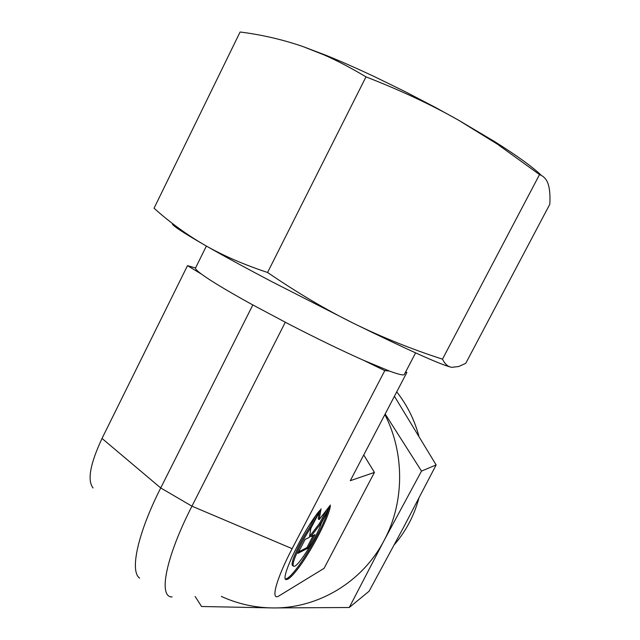<?xml version="1.0" encoding="UTF-8"?>
<svg xmlns="http://www.w3.org/2000/svg" width="640" height="640" viewBox="0 0 640 640"><rect width="100%" height="100%" fill="white"/><g stroke="black" fill="none" stroke-linecap="round" stroke-linejoin="round"><path stroke-width="0.96" d="M195.112 596.44L201.568 606.496L272.8 607.928C317.776 608.616 362.288 582.288 384.112 540.448C404.52 502.456 404.816 453.488 384.88 414.52M201.32 274C197.104 270.848 195.16 268.84 195.488 267.976L187.488 265.648L201.32 274C210.16 280.52 226.504 290.384 250.344 303.592L288.816 324.096L250.344 303.592M286.768 579.48C278.2 582.336 302.44 531.176 319.728 510.424L310.44 528.24C303.216 539.424 297.888 549.64 294.456 558.904C292.776 563.872 292.656 566.344 294.096 566.312C298.224 566.68 316.304 537.992 321.328 523.288L330.304 506.104C329.096 517.232 310.408 552.96 297 569.896C292.264 575.96 288.848 579.152 286.768 579.48L285.784 578.896C287.872 578.576 291.288 575.384 296.032 569.328C307.92 554.272 324.392 523.968 328.336 509.872M310.44 528.24L309.432 527.656L315.48 516.048M293.272 565.832L293.104 565.736C291.656 565.76 291.776 563.288 293.448 558.32C296.872 549.056 302.2 538.832 309.432 527.656M307.88 548.192L297.824 553.384L305.12 539.384L309.424 537.304L310.864 528.368L321.056 508.808L319.2 519.56L330.416 505.024L320.528 523.96L310.808 536.64L314.952 534.632L307.88 548.192L306.896 547.632L313.248 535.456M310.808 536.64L309.816 536.064L319.544 523.4L326.464 510.144M320.528 523.96L319.544 523.4M319.2 519.56L318.2 518.992L319.4 511.992M298.608 551.88L306.896 547.632M404.368 374.384L404.28 374.544C403.496 375.568 398.496 374.384 389.28 370.992L384.8 370.608L292.136 548.672C276.576 578.36 270.616 600.04 278.208 596.384L324.08 568.336L374.432 472.408L363.744 454.952M292.136 548.672L191.944 506.168C165.512 557.808 158.16 597.28 172.064 596.968M285.232 322.36L191.944 506.168L160.72 487.96C137.552 533.624 129.616 571.448 139.648 578.128M252.768 305.064L160.72 487.96L102.024 438.44C90.136 463.912 87.144 480.424 93.064 487.976M405.712 371.808L406.864 372.48L405.424 372.36M374.432 472.408L350.288 480.696L406.864 372.48M102.024 438.44L187.488 265.648M384.8 370.608L363.112 360.096C341.224 350.328 316.456 338.328 288.816 324.096M389.28 370.992L363.112 360.096M394.328 544.688C405.912 531.248 414.08 515.808 418.832 498.36M418.824 435.992C414.432 419.696 407.064 404.984 396.728 391.864M221.336 596.424C237.696 603.888 254.848 607.728 272.8 607.928L349.248 607.512L384.112 540.448L421.512 471.088L385.168 413.976M394.432 396.256L436.144 464.936L403.256 527.944L369.096 591.224L349.248 607.512M421.512 471.088L436.144 464.936M541.504 175.528C532.888 167.16 517.248 155.84 494.576 141.568L458.4 120.104L435.224 107.328L405.04 91.6L374.904 76.872C357.192 68.52 340.92 61.344 326.08 55.336L302.856 46.528L324.024 54.888C337.184 60.672 351.168 68 365.984 76.872C400.04 90.104 430.848 104.512 458.4 120.104L497.344 144.12L539.52 174.592L442.48 359.168C411.192 349.024 381.616 337.112 353.752 323.424C325.984 309.728 297.256 292.744 267.568 272.48C243.392 264.456 222.392 255.304 204.552 245.008C186.64 234.632 169.808 222.368 154.056 208.224L240.104 32C261.832 34.752 282.752 39.6 302.856 46.528M450.968 367.168C440.368 364.56 407.96 349.976 353.752 323.424L271.712 281.616C244.576 267.328 222.192 255.128 204.552 245.008C181.496 231.688 170.84 224.552 172.6 223.6M539.52 174.592C543.848 176.256 546.768 179.52 548.272 184.392C549.784 189.328 550.288 195.952 549.808 204.256L465.736 363.36L458.68 366.512L451.84 367.328C448.08 366.872 444.96 364.152 442.48 359.168M365.984 76.872L267.568 272.48M195.632 267.776L206.392 246.064M404.28 374.544L415.6 352.888M326.08 55.336L324.024 54.888M494.576 141.568L497.344 144.12"/></g></svg>
